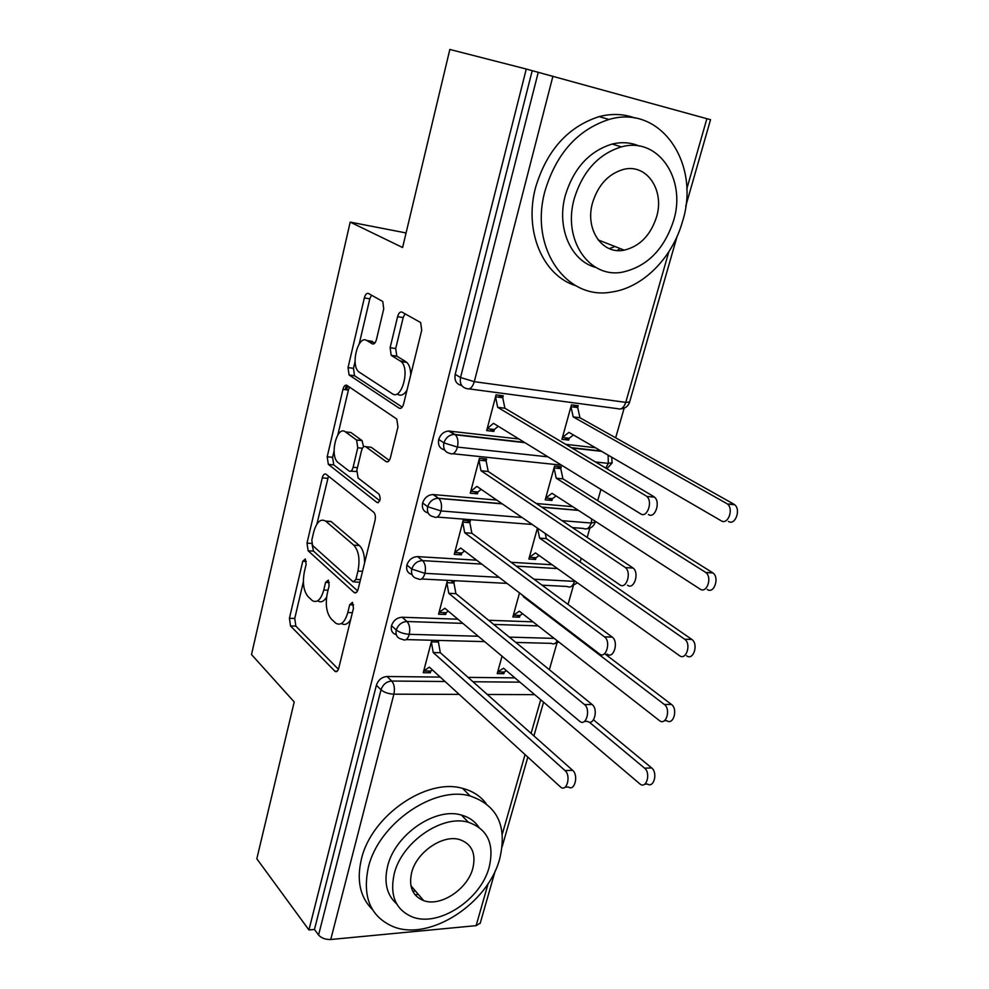 <?xml version="1.0" encoding="UTF-8"?>
<svg xmlns="http://www.w3.org/2000/svg" width="989" height="989" viewBox="0 0 989 989"><rect width="100%" height="100%" fill="white"/><g stroke="black" fill="none" stroke-linecap="round" stroke-linejoin="round"><path stroke-width="1.48" d="M305.341 558.97L302.77 561.233L289.431 618.273L290.519 625.95L335.11 671.42C336.668 672.211 337.879 671.148 338.745 668.205L353.469 608.198L352.443 602.35L349.723 604.724L347.807 612.537C344.877 622.365 340.884 625.938 335.815 623.243L331.167 618.867C326.481 613.032 325.196 604.514 327.297 593.313L329.139 585.661L328.299 580.11L325.591 582.373L323.774 590C320.968 599.643 317.16 603.191 312.351 600.657L307.999 596.54C303.561 590.989 302.362 582.756 304.377 571.815L306.133 564.336L305.341 558.97M620.288 248.61L617.161 250.514M418.372 894.415L415.021 894.748M383.732 308.877L382.768 301.497L368.44 293.461C366.709 292.917 365.337 294.413 364.335 297.949L348.041 367.599L349.092 374.992L399.16 408.16C401.039 408.976 402.523 407.567 403.611 403.957L421.71 330.252L420.659 322.55L402.004 312.104C400.137 311.498 398.666 313.019 397.59 316.678L390.123 347.72L391.199 355.335L401.175 361.591C410.361 368.946 401.485 400.805 392.312 393.733L358.76 371.827C350.23 365.262 358.142 334.418 366.87 340.55L372.272 343.838C374.027 344.493 375.424 343.047 376.463 339.499L383.732 308.877M308.939 929.957L526.272 69.032L449.834 49.45L402.597 247.51L350.193 222.105L251.515 654.557L294.215 701.943L256.819 858.773L308.939 929.957L314.465 929.45L318.569 935.025L381.012 689.815L376.389 685.241L314.465 929.45M326.073 474.25C324.479 473.372 323.205 474.584 322.266 477.86L307.01 543.122L308.135 550.774L354.21 592.572C355.879 593.487 357.19 592.337 358.154 589.135L375.041 520.375C375.746 516.666 375.301 513.946 373.694 512.228L326.073 474.25M327.198 456.782L342.948 389.369C343.925 385.97 345.248 384.622 346.904 385.339L396.774 419.039L397.961 426.964L390.432 457.66C389.357 461.183 387.911 462.506 386.081 461.591L365.67 446.682C363.94 445.829 362.555 447.127 361.541 450.564L356.844 470.134L358.092 477.984L379.133 494.253C380.95 499.025 380.258 501.794 377.056 502.536L328.348 464.36L327.198 456.782L332.588 457.314L334.084 450.959M406.071 232.959L350.193 222.105M480.246 923.096L476.129 925.642L330.746 939.501C325.48 939.649 321.425 938.153 318.569 935.025M526.272 69.032L710.535 119.706L685.711 206.293M624.146 408.173L615.665 437.806M600.916 489.407L597.702 500.644M589.84 528.138L587.182 537.423M581.223 558.253L580.147 562.049M573.237 586.18L568.032 604.39M556.992 642.998L549.352 669.714M502.041 656.202L497.232 673.608L503.871 673.694L501.868 671.976M428.422 671.024L430.339 672.792L423.267 672.693L431.76 640.254M430.339 672.792L430.784 671.061L432.44 669.949M436.532 640.378L438.424 642.034L438.856 640.439M503.871 673.694L504.328 672.013L506.442 670.69M532.206 70.676L455.2 374.361L460.54 377.514L538.276 72.234M461.814 385.661L461.344 385.376C456.263 384.091 454.223 380.419 455.2 374.361M376.389 685.241C378.255 679.9 381.816 676.995 387.058 676.513L440.229 677.082M468.069 677.378L514.898 677.873M444.654 449.921C439.734 448.697 437.756 445.198 438.708 439.413C440.513 434.356 443.789 431.55 448.549 431.019L518.941 438.98M565.72 444.333L595.39 447.72M569.182 438.275L562.444 437.484L568.922 432.354L721.265 520.832C727.941 525.27 733.986 509.026 727.459 504.056L733.838 504.167L579.974 417.766L577.7 407.579L578.206 405.725L571.457 404.835L561.937 439.326L568.675 440.105L569.182 438.275L573.397 434.962M498.357 395.167L502.746 397.739L503.253 395.81L496.045 394.858L486.687 430.574L493.882 431.402L494.389 429.51L498.233 426.247M428.113 512.945C423.515 511.672 421.673 508.346 422.6 502.944C424.528 497.702 427.977 494.896 432.972 494.537L496.762 500.075M536.285 503.512L572.705 506.677M552.431 498.654L545.718 498.048L552.035 493.301L700.101 589.098C706.789 593.969 712.562 577.316 705.8 572.52L712.513 572.631L562.964 478.861L560.763 468.638L561.258 466.82L554.532 466.128L545.211 499.853L551.936 500.446L552.431 498.654L556.09 495.934M482.632 458.636L486.118 460.923L486.613 459.044L479.43 458.303L470.282 493.19L477.452 493.82L477.934 491.966L481.198 489.357M411.993 574.522C407.678 573.237 405.972 570.072 406.862 565.016C408.89 559.626 412.487 556.832 417.655 556.622L476.636 560.194M511.103 562.284L552.134 564.768M537.423 528.089L528.868 559.045L535.556 559.465L536.05 557.709L539.166 555.509M466.993 520.573L469.862 522.674L470.344 520.832L463.186 520.288L454.26 554.384L461.393 554.829L461.863 553.012L464.558 550.972M396.292 634.703C392.225 633.442 390.618 630.426 391.483 625.666C393.486 620.375 397.046 617.581 402.177 617.247L457.919 619.213M488.628 620.288L532.984 621.846M519.509 592.918L512.871 616.951L519.546 617.198L520.016 615.479L522.625 613.749M447.325 580.864L438.584 614.206L445.693 614.466L446.15 612.698L448.314 611.153M451.553 581.087L453.963 583.028L454.433 581.235M391.483 625.666L396.243 629.981C399.494 632.466 403.846 633.912 409.285 634.308L478.231 636.248M509.31 637.126L554.161 638.387M519.546 617.198L517.222 615.381M445.693 614.466L443.468 612.599M535.556 559.465L532.848 557.512M461.393 554.829L458.785 552.826M551.936 500.446L548.672 498.32M477.452 493.82L474.324 491.644M568.675 440.105L564.657 437.744M493.882 431.402L490.025 429.003M533.986 579.208L575.462 581.421M406.862 565.016L411.758 569.058L424.973 573.348L499.099 577.329M562.061 520.684L591.249 523.033L595.18 522.081M422.6 502.944L427.644 506.702L441.032 510.954L522.007 517.47M595.465 461.987L608.309 463.371L612.203 462.704M438.708 439.413L443.888 442.874L457.474 447.09L547.993 456.856M317.753 600.879C320.869 602.894 323.811 601.633 326.605 597.109M341.44 623.515C344.704 625.518 347.782 624.232 350.662 619.67M303.376 581.755L294.747 618.459L295.847 626.111L338.411 669.281M312.128 544.84L313.501 551.096L357.561 590.841M328.459 476.142L316.925 524.046M311.807 540.13L312.611 545.508L353.147 581.841L355.916 579.418L357.956 571.073C360.157 559.391 358.772 550.762 353.815 545.174L325.566 521.067C320.535 518.347 316.567 522.044 313.674 532.144L311.807 540.13M354.482 581.903L359.835 582.274M364.607 562.828C364.595 554.631 362.839 548.87 359.353 545.52L353.815 545.174M325.616 521.067L330.994 521.463L359.353 545.52M337.867 434.839L348.388 390.062L342.948 389.369M349.574 387.144L348.388 390.062M389.295 460.404L371.221 447.263L369.565 447.09M379.801 500.755L333.788 464.904L328.385 464.385M345.458 431.909C336.779 424.8 329.288 456.201 338.077 462.518L349.08 471.024C350.761 471.914 352.109 470.665 353.11 467.278L357.771 447.77L356.596 440.056L345.458 431.909L350.91 432.502L346.855 432.057M350.774 471.184L356.609 471.493M363.544 446.818L362.098 440.637L356.485 439.969M350.91 432.502L361.986 440.55M332.588 457.314L333.763 464.879L328.348 464.36M369.231 340.896L374.942 342.911M397.924 394.45C401.052 396.193 404.081 394.747 407.011 390.111M410.756 374.868C410.633 369.021 409.322 364.854 406.813 362.382L400.285 360.923M405.008 313.773L403.191 317.568L395.711 348.536L396.787 356.127L405.923 361.714M355.088 361.479L353.481 368.341L354.532 375.721L402.214 407.134M371.493 295.167L369.799 298.851L359.217 343.912M504.328 672.013L497.69 671.927L503.562 668.243L640.365 784.314C646.719 788.752 650.886 772.891 644.581 768.156L651.677 767.946C658.006 772.656 653.84 788.468 647.461 784.042L644.766 784.153M644.581 768.156L589.234 722.106M651.677 767.946L593.499 719.844M430.784 671.061L423.725 670.962L429.374 667.155L560.862 787.306C567.006 791.929 571.123 775.487 565.028 770.567L572.656 770.344C578.775 775.24 574.658 791.62 568.49 787.021L565.127 787.145M565.028 770.567L433.219 652.555L431.34 641.861L438.424 642.034L440.315 652.703L572.656 770.344M433.219 652.555L440.315 652.703M520.016 615.479L513.353 615.232L519.361 611.202L659.663 720.771C666.252 725.679 671.024 709.076 664.324 704.465L671.457 704.452C678.17 709.051 673.385 725.605 666.784 720.709L664.336 720.721M664.324 704.465L523.366 596.75L523.156 595.699M671.457 704.452L604.588 653.667M524.615 596.812L523.366 596.75M536.05 557.709L529.35 557.289L535.519 552.913L679.468 655.645C686.181 660.961 691.657 643.864 684.685 639.24L691.83 639.45C698.827 644.062 693.351 661.097 686.613 655.794M684.573 639.166L539.611 538.127L537.559 528.175M691.731 639.376L546.324 538.609L545.26 533.479M546.324 538.609L539.611 538.127M712.513 572.631L712.97 572.952C719.745 577.737 713.971 594.34 707.271 589.469M705.342 572.186L556.214 478.194L554.025 467.945L560.763 468.638L557.141 466.4M562.964 478.861L556.214 478.194M733.838 504.167L734.654 504.736C741.194 509.694 735.136 525.876 728.448 521.45M726.643 503.488L573.2 416.901L570.95 406.689L577.7 407.579L573.138 405.057M579.974 417.766L573.2 416.901M446.15 612.698L439.054 612.426L444.852 608.26L579.888 721.451C586.242 726.556 590.965 709.336 584.487 704.551L592.139 704.539C598.642 709.311 593.919 726.47 587.54 721.389L584.412 721.414M584.487 704.551L448.783 593.326L446.855 582.669L453.963 583.028L455.904 593.647L592.139 704.539M448.783 593.326L455.904 593.647M461.863 553.012L454.73 552.567L460.689 548.017L599.408 653.902C605.911 659.416 611.301 641.651 604.551 636.879L612.24 637.101C619.015 641.873 613.613 659.564 607.098 654.063M604.452 636.792L464.706 532.737L462.704 522.118L469.862 522.674L471.864 533.256L612.142 637.027M464.706 532.737L471.864 533.256M349.414 387.404L346.533 385.154M477.934 491.966L470.776 491.323L476.883 486.39L619.769 584.808C626.247 589.852 631.934 572.544 625.382 567.587L633.108 568.057C639.685 573.002 633.986 590.248 627.483 585.216M624.937 567.241L481 470.752L478.936 460.182L486.118 460.923L488.195 471.469L632.663 567.723M481 470.752L488.195 471.469M494.389 429.51L487.181 428.67L493.462 423.317L640.674 513.86C647.14 518.434 653.099 501.534 646.781 496.416L654.533 497.158C660.875 502.251 654.903 519.089 648.413 514.527M645.978 495.835L497.665 407.32L495.538 396.787L502.746 397.739L504.897 408.234L653.729 496.565M497.665 407.32L504.897 408.234M368.341 867.464C362.197 896.961 370.467 916.679 393.127 926.619C429.782 941.763 488.306 903.377 499.742 858.613C507.382 826.223 497.516 805.355 470.183 796.009C434.27 785.291 378.416 823.639 368.341 867.464M486.056 803.439C480.333 795.972 472.507 790.953 462.617 788.394C426.828 777.614 371.345 815.554 361.405 859.12C356.423 880.482 360.095 897.283 372.42 909.534M396.663 903.872C386.786 895.02 383.769 882.46 387.626 866.166C395.031 834.506 435.519 806.913 461.43 815.06C468.897 817.099 474.671 821.105 478.725 827.051M394.191 873.893C389.567 895.539 395.662 909.905 412.487 916.988C438.869 927.373 480.951 899.496 489.172 867.168C494.587 844.025 487.664 829.066 468.415 822.292C442.417 814.194 401.695 842.047 394.191 873.893M472.829 868.33C476.228 853.581 471.864 844.013 459.761 839.612C442.961 834.135 416.554 852.073 411.634 872.657C408.568 886.787 412.586 896.108 423.7 900.645C440.649 907.061 467.612 889.111 472.829 868.33M412.623 890.99L415.578 891.163M545.038 190.828C528.967 247.942 566.573 300.594 611.499 292.052C642.516 287.935 672.26 258.228 682.435 221.709C700.978 164.582 661.27 103.857 609.063 119.446C577.712 129.658 556.374 153.456 545.038 190.828M635.136 118.099C623.775 113.846 611.771 113.352 599.111 116.628C567.958 126.728 546.781 150.316 535.605 187.378C523.663 231.228 543.072 275.696 575.61 285.623M595.835 267.438C571.061 261.207 556.226 227.965 565.325 195.389C573.694 168.229 589.296 151.119 612.154 144.06C621.747 141.748 630.759 142.404 639.203 146.051M574.25 198.641C562.271 240.104 589.58 278.96 622.761 272.086C647.14 266.498 664.052 249.426 673.509 220.893C686.774 179.442 658.402 136.346 621.413 146.879C598.432 154.012 582.719 171.27 574.25 198.641M656.511 217.073C664.905 190.358 646.744 163.111 623.379 169.44C608.408 173.854 598.135 184.955 592.559 202.745C584.697 229.473 602.412 254.964 624.207 250.143C639.759 246.36 650.527 235.345 656.511 217.073M609.323 248.647L614.935 246.508M306.293 561.431L302.77 561.233M353.617 604.885L349.723 604.724M329.3 582.546L325.591 582.373M476.129 925.642L488.183 883.474M502.301 834.123L525.035 754.619M531.093 733.393L540.711 699.779M534.653 694.637L487.317 694.476M459.156 694.389L393.882 694.167L330.746 939.501M387.058 676.513L391.731 681.038C394.277 684.165 394.994 688.542 393.882 694.167C388.467 693.882 384.177 692.436 381.012 689.815C382.891 684.45 386.464 681.532 391.731 681.038L445.075 681.508M552.925 76.165L474.3 381.68L625.753 402.375L668.811 251.824M686.737 189.134L706.888 118.668M460.54 377.514L474.3 381.68C472.445 387.503 469.899 389.802 466.684 388.566C461.591 387.28 459.539 383.596 460.54 377.514M469.145 388.9L617.655 408.68C621.117 409.903 623.812 407.802 625.753 402.375L629.61 402.029M472.989 681.755L519.954 682.163M515.838 642.43L551.281 643.357C553.543 644.581 555.546 643.74 557.302 640.835M402.177 617.247L406.986 621.512C401.831 621.846 398.258 624.677 396.243 629.981C395.365 635.025 397.145 638.078 401.583 639.141L402.795 639.5C405.564 640.983 407.728 639.253 409.285 634.308C410.311 628.67 409.545 624.405 406.998 621.512L462.901 623.379M493.709 624.418L538.177 625.901M417.655 556.622L422.6 560.615L481.767 564.101M516.32 566.141L557.475 568.576M591.756 519.002L591.249 523.033C589.395 528.188 586.836 529.993 583.547 528.447L572.421 527.582M532.156 524.454L437.175 517.074M433.479 494.574L438.572 498.283L502.041 503.71M541.688 507.11L578.206 510.237M561.455 465.139L452.987 453.753M449.686 431.068L454.928 434.468L524.38 442.33M571.296 447.646L601.04 451.009M542.059 585.179L567.167 586.477C570.332 588.022 572.792 586.329 574.56 581.396L574.696 580.864M418.075 578.812C420.98 580.444 423.292 578.627 424.973 573.348C426.024 567.599 425.233 563.359 422.6 560.615C417.407 560.825 413.798 563.643 411.758 569.058C410.855 574.535 412.833 577.749 417.679 578.701L418.075 578.812M433.825 516.814C436.854 518.421 439.264 516.468 441.032 510.954C442.083 505.317 441.329 501.139 438.782 498.444L438.053 498.246C433.046 498.617 429.572 501.435 427.644 506.702C426.704 512.475 428.769 515.85 433.825 516.814M605.763 468.094L608.309 463.371L608.136 455.125M450.057 453.444C453.185 454.878 455.657 452.752 457.474 447.09C458.525 441.576 457.82 437.497 455.385 434.814L453.778 434.431C449.006 434.975 445.705 437.793 443.888 442.874C442.936 448.796 444.988 452.319 450.057 453.444M328.051 590.198L323.774 590M352.368 612.71L347.807 612.537M337.261 671.16L334.777 671.123M295.847 626.111L290.519 625.95M294.747 618.459L289.431 618.273M356.3 592.535L354.037 592.436M313.501 551.096L308.135 550.774M311.683 543.418L307.01 543.122M327.656 478.342L322.266 477.86M360.478 579.653L355.916 579.418M362.53 571.321L357.956 571.073M331.216 521.636L325.789 521.252M387.861 461.764L386.081 461.591M371.221 447.263L365.67 446.682M378.416 502.647L377.056 502.536M357.437 467.686L353.11 467.278M362.407 448.252L357.771 447.77M373.471 344.011L372.272 343.838M372.371 341.353L366.87 340.55M397.121 356.374L391.52 355.57M395.711 348.536L390.123 347.72M403.191 317.568L397.59 316.678M400.73 408.346L399.16 408.16M354.742 375.869L349.29 375.152M353.481 368.341L348.041 367.599M369.799 298.851L364.335 297.949M347.572 386.143L346.706 389.851M480.147 923.466L495.304 870.58M502.14 846.732L527.817 757.166M533.912 735.903L543.567 702.202M620.832 408.877C625.246 408.482 628.163 406.256 629.573 402.164L677.032 236.569M554.656 643.579L558.81 642.009M484.647 641.626L406.158 639.586M570.69 586.798L577.403 582.793M507.023 583.386L421.574 578.998M587.058 528.769C591.138 528.262 593.833 526.123 595.118 522.34L595.316 521.302M606.9 468.774L612.154 462.914L611.672 457.19M432.972 494.537L438.782 498.444L502.264 503.871M541.923 507.258L578.441 510.386M448.549 431.019L455.385 434.814L524.949 442.689M571.889 447.992L601.633 451.355M336.915 671.432L335.11 671.42M356.114 592.658L354.21 592.572M330.994 521.463L325.566 521.067M362.098 440.637L356.596 440.056M406.813 362.382L401.175 361.591M396.787 356.127L391.199 355.335M354.532 375.721L349.092 374.992M691.83 639.45L684.685 639.24M712.97 572.952L705.8 572.52M734.654 504.736L727.459 504.056M604.551 636.879L612.24 637.101M346.348 385.104L345.272 389.666M625.382 567.587L633.108 568.057M646.781 496.416L654.533 497.158M410.917 885.711L423.7 900.645M461.43 815.06L468.415 822.292M470.183 796.009L462.617 788.394M598.122 239.894L624.207 250.143M612.154 144.06L621.413 146.879M609.063 119.446L599.111 116.628"/></g></svg>
